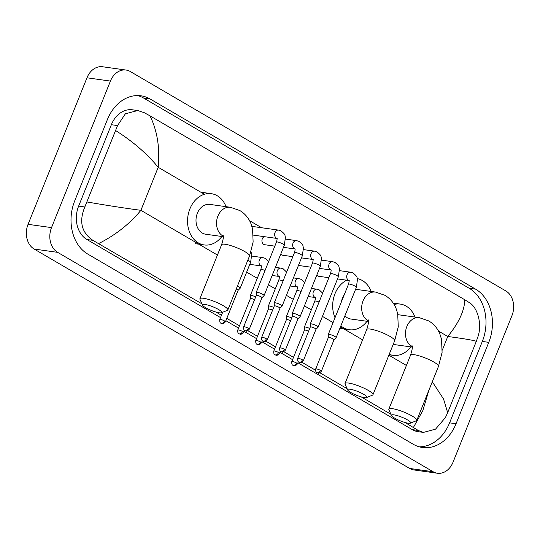 <?xml version="1.0" encoding="UTF-8"?>
<svg xmlns="http://www.w3.org/2000/svg" width="540" height="540" viewBox="0 0 540 540"><rect width="100%" height="100%" fill="white"/><g stroke="black" fill="none" stroke-linecap="round" stroke-linejoin="round"><path stroke-width="0.81" d="M437.42 473.243L413.964 469.955A18.819 14.627 -82 0 1 409.685 468.457L34.175 249.062A18.819 14.627 -82 0 1 28.06 224.329L86.967 77.794A18.819 14.627 -82 0 1 102.58 66.758L126.036 70.045A18.819 14.627 -82 0 1 130.316 71.543L505.825 290.939A18.819 14.627 -82 0 1 511.94 315.671L453.033 462.206A18.819 14.627 -82 0 1 437.42 473.243A18.819 14.627 -82 0 1 433.141 471.744L57.632 252.349A18.819 14.627 -82 0 1 51.523 227.61L110.423 81.081A18.819 14.627 -82 0 1 126.036 70.045M456.044 423.752L488.768 342.347A40.459 31.442 98 0 0 475.619 289.163L150.188 99.022A40.459 31.442 98 0 0 140.981 95.796A40.459 31.442 98 0 0 107.413 119.529L74.689 200.934A40.459 31.442 98 0 0 87.838 254.117L413.276 444.265A40.459 31.442 98 0 0 422.476 447.485A40.459 31.442 98 0 0 456.044 423.752L449.591 422.847L482.321 341.442A40.459 31.442 98 0 0 469.172 288.259L143.734 98.118A40.459 31.442 98 0 0 137.727 95.56M419.276 446.816A40.459 31.442 98 0 0 449.591 422.847M201.98 303.878L92.88 240.341C81.506 232.578 78.827 221.461 84.827 206.975L117.551 125.57L125.388 113.778L137.747 110.545L132.442 109.802A25.407 19.744 98 0 0 111.368 124.706L78.638 206.111A25.407 19.744 98 0 0 86.9 239.504L220.523 317.581M225.862 320.699L238.538 328.104M243.871 331.223L256.547 338.627M261.887 341.746L274.556 349.151M279.896 352.269L292.572 359.674M297.904 362.792L412.331 429.651A25.407 19.744 98 0 0 418.108 431.676L423.414 432.419L418.318 430.488L404.933 422.462M432.297 381.76L443.536 398.972L447.667 412.641L445.379 417.636L435.537 429.151L423.414 432.419M390.933 414.281L361.112 396.853M347.112 388.679L319.957 372.809M315.468 370.19L301.941 362.286M293.504 357.352L283.932 351.763M275.488 346.829L265.923 341.24M257.479 336.305L247.907 330.716M239.47 325.782L226.793 318.377M221.461 315.259L215.98 312.059M137.747 110.545L144.207 112.664L150.032 115.864C157.322 130.943 160.043 148.095 158.193 167.299C146.995 153.677 132.86 141.46 115.796 130.646M447.667 412.641L476.341 341.3C472.986 340.166 463.462 338.567 447.775 336.494C458.926 322.718 464.582 310.466 464.751 299.74L150.032 115.864M464.751 299.74L469.645 302.812C477.583 307.672 482.173 323.906 478.103 336.231L476.341 341.3M87.116 201.98C107.062 205.443 124.99 208.217 140.9 210.316C129.499 224.06 115.439 235.136 98.705 243.54M413.424 427.424L422.861 410.501L428.929 390.143M407.538 419.931A10.348 1.978 -158.1 0 0 396.657 415.436A10.348 1.978 -158.1 0 0 391.527 415.604A10.348 1.978 -158.1 0 0 394.639 418.129A10.348 1.978 -158.1 0 0 410.366 423.171A10.348 1.978 -158.1 0 0 407.538 419.931M391.527 415.604L388.901 409.759A15.053 2.882 21.9 0 1 388.847 409.131A15.053 2.882 21.9 0 1 397.615 409.867A15.053 2.882 21.9 0 1 412.195 416.057A15.053 2.882 21.9 0 1 416.779 420.363A15.053 2.882 21.9 0 1 416.306 420.775L410.366 423.171M412.027 345.411C411.548 346.531 413.876 344.419 410.549 355.144A15.053 2.882 -158.1 0 1 419.317 355.887A15.053 2.882 -158.1 0 1 433.897 362.077A15.053 2.882 -158.1 0 1 438.48 366.377L442.091 352.431L441.511 339.215L439.81 333.808C437.508 328.279 433.823 323.987 428.76 320.929L419.344 317.682L398.817 314.807A15.053 11.698 98 0 0 397.919 314.726M394.099 304.459A25.873 20.108 -82 0 1 400.322 304.094A25.873 20.108 -82 0 1 415.017 317.075M393.235 344.311A15.053 11.698 98 0 0 394.646 344.628L412.263 347.092M410.839 346.896A25.873 20.108 -82 0 1 393.14 355.34A25.873 20.108 -82 0 1 389.232 354.267M363.717 394.328A10.348 1.978 -158.1 0 0 352.836 389.826A10.348 1.978 -158.1 0 0 347.699 389.995A10.348 1.978 -158.1 0 0 350.818 392.519A10.348 1.978 -158.1 0 0 366.538 397.568A10.348 1.978 -158.1 0 0 363.717 394.328M347.699 389.995L345.08 384.156A15.053 2.882 21.9 0 1 345.019 383.522A15.053 2.882 21.9 0 1 353.788 384.264A15.053 2.882 21.9 0 1 368.368 390.454A15.053 2.882 21.9 0 1 372.958 394.754A15.053 2.882 21.9 0 1 372.479 395.165L366.538 397.568M344.277 294.705A15.053 11.698 98 0 0 342.502 298.033A15.053 11.698 98 0 0 341.435 301.772M335.016 317.729A25.873 20.108 -82 0 1 335.023 293.666A25.873 20.108 -82 0 1 346.667 280.206M357.291 278.62A25.873 20.108 -82 0 1 371.189 291.472M344.918 315.812A15.053 11.698 98 0 0 350.818 319.019L368.442 321.489M367.018 321.287A25.873 20.108 -82 0 1 349.319 329.738A25.873 20.108 -82 0 1 340.875 325.856M218.585 309.535A10.348 1.978 -158.1 0 0 207.704 305.033A10.348 1.978 -158.1 0 0 202.574 305.201A10.348 1.978 -158.1 0 0 205.686 307.726A10.348 1.978 -158.1 0 0 221.413 312.775A10.348 1.978 -158.1 0 0 218.585 309.535M202.574 305.201L199.949 299.356A15.053 2.882 21.9 0 1 199.888 298.728A15.053 2.882 21.9 0 1 208.663 299.471A15.053 2.882 21.9 0 1 223.243 305.66A15.053 2.882 21.9 0 1 227.826 309.96A15.053 2.882 21.9 0 1 227.347 310.372L221.413 312.775M223.074 235.008C222.595 236.129 224.924 234.016 221.589 244.742A15.053 2.882 -158.1 0 1 230.364 245.484A15.053 2.882 -158.1 0 1 244.944 251.674A15.053 2.882 -158.1 0 1 249.527 255.974L253.132 242.028L252.558 228.818L250.857 223.412C248.555 217.876 244.87 213.584 239.8 210.526L230.391 207.279L209.864 204.404A15.053 11.698 98 0 0 197.37 213.239A15.053 11.698 98 0 0 205.686 234.225L223.31 236.696M221.886 236.493A25.873 20.108 -82 0 1 204.188 244.944A25.873 20.108 -82 0 1 189.898 208.865A25.873 20.108 -82 0 1 211.363 193.691A25.873 20.108 -82 0 1 226.058 206.672M321.368 371.243C317.898 374.814 318.141 372.62 316.987 372.742A3.058 1.836 120.3 0 0 317.405 372.89A3.058 1.836 -59.7 0 0 320.436 370.373A3.058 0.587 -158.1 0 1 321.368 371.243L334.004 339.795A3.058 0.587 -158.1 0 1 333.976 339.836L336.096 337.723A4.232 0.81 -158.1 0 0 336.13 337.662A4.232 0.81 -158.1 0 0 334.841 336.454A4.232 0.81 -158.1 0 0 329.279 334.375A4.232 0.81 -158.1 0 0 328.273 334.51A4.232 0.81 -158.1 0 0 328.259 334.571L328.32 337.541M334.004 339.795A3.058 0.587 -158.1 0 0 333.072 338.924A3.058 0.587 -158.1 0 0 329.056 337.419A3.058 0.587 -158.1 0 0 328.334 337.514A3.058 0.587 -158.1 0 0 328.32 337.561M328.867 277.709L318.688 276.284A4.232 3.287 -82 0 1 316.798 275.103M315.988 329.299L318.08 327.2A4.232 0.81 -158.1 0 0 318.121 327.139A4.232 0.81 -158.1 0 0 316.832 325.931A4.232 0.81 -158.1 0 0 311.263 323.851A4.232 0.81 -158.1 0 0 310.264 323.98A4.232 0.81 -158.1 0 0 310.25 324.047L310.311 327.017M315.968 329.312A3.058 0.587 -158.1 0 0 315.995 329.272A3.058 0.587 -158.1 0 0 315.063 328.401A3.058 0.587 -158.1 0 0 311.047 326.896A3.058 0.587 -158.1 0 0 310.318 326.99A3.058 0.587 -158.1 0 0 310.311 327.038M310.851 267.185L300.679 265.761A4.232 3.287 -82 0 1 298.789 264.58M297.972 318.776L300.071 316.676A4.232 0.81 -158.1 0 0 300.112 316.615A4.232 0.81 -158.1 0 0 298.816 315.407A4.232 0.81 -158.1 0 0 293.254 313.328A4.232 0.81 -158.1 0 0 292.248 313.457A4.232 0.81 -158.1 0 0 292.241 313.524L292.302 316.494A3.058 0.587 -158.1 0 1 292.309 316.467A3.058 0.587 -158.1 0 1 293.031 316.373A3.058 0.587 -158.1 0 1 297.054 317.878A3.058 0.587 -158.1 0 1 297.986 318.749A3.058 0.587 -158.1 0 1 297.959 318.789M292.842 256.662L282.663 255.238A4.232 3.287 -82 0 1 280.773 254.056M274.833 246.139L264.654 244.715A4.232 3.287 -82 0 1 262.312 238.815A4.232 3.287 -82 0 1 264.154 236.642M275.245 302.805A4.232 0.81 -158.1 0 0 274.239 302.933A4.232 0.81 -158.1 0 0 274.226 303.001L274.286 305.971A3.058 0.587 -158.1 0 1 274.3 305.944A3.058 0.587 -158.1 0 1 275.022 305.849A3.058 0.587 -158.1 0 1 279.038 307.355A3.058 0.587 -158.1 0 1 279.97 308.225L282.062 306.153A4.232 0.81 -158.1 0 0 282.096 306.092A4.232 0.81 -158.1 0 0 280.807 304.884A4.232 0.81 -158.1 0 0 275.245 302.805M279.943 308.266A3.058 0.587 -158.1 0 0 279.97 308.225L267.334 339.674A3.058 0.587 -158.1 0 0 266.402 338.803A3.058 0.587 -158.1 0 0 263.439 337.547A3.058 0.587 -158.1 0 0 261.657 337.392L274.3 305.944M261.934 297.743A3.058 0.587 -158.1 0 0 261.961 297.702L264.047 295.63A4.232 0.81 -158.1 0 0 264.087 295.569A4.232 0.81 -158.1 0 0 262.798 294.361A4.232 0.81 -158.1 0 0 257.229 292.282A4.232 0.81 -158.1 0 0 256.23 292.41A4.232 0.81 -158.1 0 0 256.216 292.478L256.277 295.447M249.318 329.15C245.849 332.721 246.091 330.527 244.937 330.649A3.058 1.836 120.3 0 0 245.363 330.797A3.058 1.836 -59.7 0 0 248.387 328.279A3.058 0.587 -158.1 0 1 249.318 329.15L261.961 297.702A3.058 0.587 -158.1 0 0 261.029 296.831A3.058 0.587 -158.1 0 0 257.013 295.326A3.058 0.587 -158.1 0 0 256.284 295.421A3.058 0.587 -158.1 0 0 256.277 295.468M309.724 328.475A4.232 0.81 -158.1 0 0 305.377 327.031A4.232 0.81 -158.1 0 0 304.371 327.159A4.232 0.81 -158.1 0 0 304.364 327.226L304.425 330.19A3.058 0.587 -158.1 0 0 304.425 330.217M308.603 331.27A3.058 0.587 -158.1 0 0 305.154 330.075A3.058 0.587 -158.1 0 0 304.432 330.17L291.789 361.618C291.546 365.85 293.247 365.074 293.085 365.398A3.058 1.836 120.3 0 0 293.504 365.539A3.058 1.836 -59.7 0 0 296.534 363.022A3.058 0.587 -158.1 0 0 293.571 361.766A3.058 0.587 -158.1 0 0 291.789 361.618M291.715 317.952A4.232 0.81 -158.1 0 0 287.361 316.507A4.232 0.81 -158.1 0 0 286.362 316.636A4.232 0.81 -158.1 0 0 286.349 316.703L286.409 319.666A3.058 0.587 -158.1 0 1 286.423 319.646A3.058 0.587 -158.1 0 1 287.145 319.552A3.058 0.587 -158.1 0 1 290.588 320.747M273.699 307.429A4.232 0.81 -158.1 0 0 269.352 305.984A4.232 0.81 -158.1 0 0 268.353 306.113A4.232 0.81 -158.1 0 0 268.34 306.18L268.4 309.143M272.579 310.223A3.058 0.587 -158.1 0 0 269.129 309.029A3.058 0.587 -158.1 0 0 268.407 309.123A3.058 0.587 -158.1 0 0 268.4 309.17M255.69 296.906A4.232 0.81 -158.1 0 0 251.343 295.461A4.232 0.81 -158.1 0 0 250.337 295.589A4.232 0.81 -158.1 0 0 250.331 295.657L250.391 298.62M254.57 299.7A3.058 0.587 -158.1 0 0 251.12 298.505A3.058 0.587 -158.1 0 0 250.398 298.6A3.058 0.587 -158.1 0 0 250.391 298.647M247.799 260.273A4.232 0.81 -158.1 0 1 249.143 260.942A4.232 0.81 -158.1 0 1 250.621 262.258L240.185 288.225A4.232 0.81 -158.1 0 1 240.145 288.279L238.052 290.378A3.058 0.587 -158.1 0 0 238.059 290.358A3.058 0.587 -158.1 0 0 237.128 289.481A3.058 0.587 -158.1 0 0 236.243 289.022M240.185 288.225A4.232 0.81 -158.1 0 0 237.364 286.234M442.294 350.136L447.775 336.494L438.5 331.081M217.451 255.049L140.9 210.316L158.193 167.299L204.356 194.272M249.548 220.678L261.637 227.738M246.659 272.113L257.283 278.316M268.407 284.816L275.292 288.839M286.423 295.346L293.301 299.363M304.432 305.87L311.317 309.886M322.441 316.393L333.065 322.596M340.457 326.916L362.583 339.842M388.861 355.199L406.404 365.445M110.423 81.081L86.967 77.794M51.523 227.61L28.06 224.329M57.632 252.349L34.175 249.062M433.141 471.744L409.685 468.457M143.734 98.118L150.188 99.022M469.172 288.259L475.619 289.163M482.321 341.442L488.768 342.347M412.331 429.651L418.318 430.488M86.9 239.504L92.88 240.341M78.638 206.111L84.827 206.975M111.368 124.706L117.551 125.57M419.344 317.682A15.053 11.698 98 0 0 406.85 326.511A15.053 11.698 98 0 0 411.743 346.302A15.053 11.698 98 0 0 412.236 346.572M355.583 289.285L375.516 292.072L384.932 295.319C390.002 298.377 393.687 302.677 395.989 308.205L397.69 313.612L398.264 326.822L394.659 340.767A15.053 2.882 -158.1 0 0 390.069 336.467A15.053 2.882 -158.1 0 0 375.489 330.278A15.053 2.882 -158.1 0 0 366.721 329.542L345.019 383.522M375.516 292.072A15.053 11.698 98 0 0 363.029 300.908A15.053 11.698 98 0 0 367.922 320.693A15.053 11.698 98 0 0 368.415 320.963M230.391 207.279A15.053 11.698 98 0 0 217.897 216.108A15.053 11.698 98 0 0 222.791 235.899A15.053 11.698 98 0 0 223.283 236.169M349.029 280.503A4.232 3.287 -82 0 1 348.638 280.354A4.232 3.287 -82 0 1 347.078 274.685A4.232 3.287 -82 0 1 350.588 272.201L352.91 272.903C355.84 275.197 357.224 276.824 357.055 277.783L357.467 279.558L356.353 287.368A4.232 0.81 -158.1 0 0 355.064 286.153A4.232 0.81 -158.1 0 0 354.875 286.045A4.232 0.81 -158.1 0 0 350.845 284.384A4.232 0.81 -158.1 0 0 348.496 284.209L328.273 334.51M320.436 370.373A3.058 0.587 -158.1 0 0 317.473 369.117A3.058 0.587 -158.1 0 0 315.691 368.962L328.334 337.514M302.42 359.849A3.058 1.836 -59.7 0 1 299.396 362.367A3.058 1.836 120.3 0 1 298.971 362.219C300.125 362.097 299.882 364.291 303.352 360.72A3.058 0.587 -158.1 0 0 302.42 359.849A3.058 0.587 -158.1 0 0 299.457 358.594A3.058 0.587 -158.1 0 0 297.675 358.439L310.318 326.99M331.02 269.98A4.232 3.287 -82 0 1 330.629 269.831A4.232 3.287 -82 0 1 329.069 264.161A4.232 3.287 -82 0 1 332.579 261.677L334.901 262.379C337.831 264.674 339.208 266.301 339.039 267.26L339.457 269.035L338.337 276.844A4.232 0.81 -158.1 0 0 337.048 275.63A4.232 0.81 -158.1 0 0 336.859 275.522A4.232 0.81 -158.1 0 0 332.836 273.861A4.232 0.81 -158.1 0 0 330.48 273.685L310.264 323.98M284.411 349.326A3.058 1.836 -59.7 0 1 281.387 351.844A3.058 1.836 120.3 0 1 280.962 351.695C282.116 351.574 281.873 353.768 285.343 350.197A3.058 0.587 -158.1 0 0 284.411 349.326A3.058 0.587 -158.1 0 0 281.448 348.07A3.058 0.587 -158.1 0 0 279.666 347.915L292.309 316.467M313.011 259.457A4.232 3.287 -82 0 1 312.62 259.308A4.232 3.287 -82 0 1 311.054 253.638A4.232 3.287 -82 0 1 314.57 251.154L316.892 251.856C319.822 254.151 321.199 255.778 321.03 256.736L321.449 258.512L320.328 266.321A4.232 0.81 -158.1 0 0 319.039 265.106A4.232 0.81 -158.1 0 0 318.85 264.998A4.232 0.81 -158.1 0 0 314.827 263.338A4.232 0.81 -158.1 0 0 312.471 263.162L292.248 313.457M266.402 338.803A3.058 1.836 -59.7 0 1 263.372 341.321A3.058 1.836 120.3 0 1 262.953 341.172C264.107 341.05 263.864 343.244 267.334 339.674M294.995 248.933A4.232 3.287 -82 0 1 294.604 248.778A4.232 3.287 -82 0 1 293.045 243.115A4.232 3.287 -82 0 1 296.555 240.631L298.877 241.333C301.806 243.628 303.19 245.255 303.021 246.213L303.433 247.988L302.319 255.798A4.232 0.81 -158.1 0 0 301.03 254.583A4.232 0.81 -158.1 0 0 300.841 254.475A4.232 0.81 -158.1 0 0 296.811 252.808A4.232 0.81 -158.1 0 0 294.462 252.639L274.239 302.933M276.986 238.41A4.232 3.287 -82 0 1 276.595 238.255A4.232 3.287 -82 0 1 275.036 232.591A4.232 3.287 -82 0 1 278.546 230.107L280.868 230.81C283.797 233.105 285.174 234.731 285.005 235.69L285.424 237.465L284.303 245.275A4.232 0.81 -158.1 0 0 283.014 244.06A4.232 0.81 -158.1 0 0 282.825 243.952A4.232 0.81 -158.1 0 0 278.802 242.285A4.232 0.81 -158.1 0 0 276.446 242.116L256.23 292.41M248.387 328.279A3.058 0.587 -158.1 0 0 245.423 327.017A3.058 0.587 -158.1 0 0 243.648 326.869L256.284 295.421M293.085 365.398C294.239 365.276 293.996 367.47 297.466 363.899A3.058 0.587 -158.1 0 0 296.534 363.022M315.347 297.493A4.232 3.287 -82 0 1 314.955 297.338A4.232 3.287 -82 0 1 313.396 291.674A4.232 3.287 -82 0 1 316.906 289.19L319.228 289.892L322.657 293.153M319.086 302.042A4.232 0.81 -158.1 0 0 315.812 301.064A4.232 0.81 -158.1 0 0 314.813 301.199L304.371 327.159M278.519 352.499A3.058 1.836 -59.7 0 1 275.495 355.016A3.058 1.836 120.3 0 1 275.069 354.875C276.224 354.753 275.987 356.947 279.45 353.376A3.058 0.587 -158.1 0 0 278.519 352.499A3.058 0.587 -158.1 0 0 275.562 351.243A3.058 0.587 -158.1 0 0 273.78 351.095L286.423 319.646M297.338 286.969A4.232 3.287 -82 0 1 296.946 286.814A4.232 3.287 -82 0 1 295.38 281.151A4.232 3.287 -82 0 1 298.897 278.667L301.219 279.369L304.648 282.629M301.07 291.519A4.232 0.81 -158.1 0 0 297.803 290.54A4.232 0.81 -158.1 0 0 296.798 290.668L286.362 316.636M260.51 341.975A3.058 1.836 -59.7 0 1 257.486 344.493A3.058 1.836 120.3 0 1 257.06 344.351C258.215 344.23 257.972 346.424 261.441 342.853A3.058 0.587 -158.1 0 0 260.51 341.975A3.058 0.587 -158.1 0 0 257.546 340.72A3.058 0.587 -158.1 0 0 255.764 340.571L268.407 309.123M279.322 276.446A4.232 3.287 -82 0 1 278.937 276.291A4.232 3.287 -82 0 1 277.371 270.628A4.232 3.287 -82 0 1 280.881 268.144L283.21 268.846L286.632 272.106M283.061 280.996A4.232 0.81 -158.1 0 0 279.788 280.017A4.232 0.81 -158.1 0 0 278.788 280.145L268.353 306.113M242.501 331.452A3.058 1.836 -59.7 0 1 239.47 333.97A3.058 1.836 120.3 0 1 239.051 333.828C240.206 333.707 239.963 335.9 243.432 332.329A3.058 0.587 -158.1 0 0 242.501 331.452A3.058 0.587 -158.1 0 0 239.537 330.197A3.058 0.587 -158.1 0 0 237.755 330.048L250.398 298.6M261.313 265.923A4.232 3.287 -82 0 1 260.921 265.768A4.232 3.287 -82 0 1 259.362 260.104A4.232 3.287 -82 0 1 262.872 257.621L265.194 258.322L268.623 261.583M265.052 270.473A4.232 0.81 -158.1 0 0 261.779 269.494A4.232 0.81 -158.1 0 0 260.779 269.622L250.337 295.589M224.485 320.929A3.058 1.836 -59.7 0 1 221.461 323.447A3.058 1.836 120.3 0 1 221.036 323.305C222.19 323.183 221.954 325.377 225.416 321.806A3.058 0.587 -158.1 0 0 224.485 320.929A3.058 0.587 -158.1 0 0 221.528 319.673A3.058 0.587 -158.1 0 0 219.746 319.525L222.662 312.269M410.549 355.144L388.847 409.131M400.322 304.094L393.228 303.095M393.14 355.34L389.03 354.767M438.48 366.377L416.779 420.363M349.319 329.738L340.524 328.502M394.659 340.767L372.958 394.754M368.199 319.808C367.72 320.929 370.055 318.816 366.721 329.542M221.589 244.742L199.888 298.728M211.363 193.691L202.568 192.456M204.188 244.944L195.392 243.709M249.527 255.974L227.826 309.96M339.579 270.662L350.588 272.201M348.496 284.209C349.157 281.799 349.312 280.503 348.955 280.314L349.225 280.53M337.507 278.924L349.036 280.537M356.353 287.368L336.13 337.662M315.691 368.962C315.448 373.201 317.149 372.425 316.987 372.742M321.57 260.138L332.579 261.677M330.48 273.685C331.148 271.276 331.304 269.98 330.946 269.791L331.216 270.007M319.491 268.4L331.027 270.014M338.337 276.844L318.121 327.139M303.352 360.72L315.995 329.272M297.675 358.439C297.439 362.678 299.14 361.901 298.971 362.219M303.561 249.615L314.57 251.154M312.471 263.162C313.139 260.752 313.295 259.45 312.937 259.268L313.207 259.484M301.482 257.877L313.018 259.49M320.328 266.321L300.112 316.615M285.343 350.197L297.986 318.749M279.666 347.915C279.43 352.154 281.131 351.378 280.962 351.695M285.545 239.092L296.555 240.631M294.462 252.639C295.124 250.229 295.279 248.927 294.921 248.744L295.191 248.96M283.473 247.354L295.002 248.967M302.319 255.798L282.096 306.092M261.657 337.392C261.414 341.631 263.115 340.855 262.953 341.172M251.924 226.382L278.546 230.107M276.446 242.116C277.115 239.706 277.27 238.403 276.912 238.221L277.182 238.437M253.382 235.136L276.993 238.444M284.303 245.275L264.087 295.569M243.648 326.869C243.405 331.108 245.106 330.332 244.937 330.649M311.445 288.428L316.906 289.19M314.813 301.199C315.475 298.789 315.63 297.486 315.272 297.304L315.542 297.513M308.185 296.521L315.353 297.526M297.466 363.899L298.337 361.726M293.429 277.904L298.897 278.667M296.798 290.668C297.466 288.266 297.621 286.963 297.263 286.781L297.533 286.99M290.176 285.998L297.344 287.003M279.45 353.376L280.328 351.202M273.78 351.095C273.537 355.327 275.238 354.55 275.069 354.875M275.42 267.381L280.881 268.144M278.788 280.145C279.45 277.742 279.605 276.44 279.254 276.257L279.524 276.466M272.167 275.474L279.335 276.48M261.441 342.853L262.312 340.679M255.764 340.571C255.528 344.804 257.229 344.027 257.06 344.351M251.863 256.082L262.872 257.621M260.779 269.622C261.441 267.219 261.596 265.916 261.238 265.734L261.509 265.943M249.784 264.337L261.32 265.957M243.432 332.329L244.303 330.156M237.755 330.048C237.512 334.28 239.213 333.504 239.051 333.828M250.621 262.258L251.741 254.455L251.006 251.856M225.416 321.806L238.059 290.358M219.746 319.525C219.503 323.757 221.204 322.981 221.036 323.305"/></g></svg>

